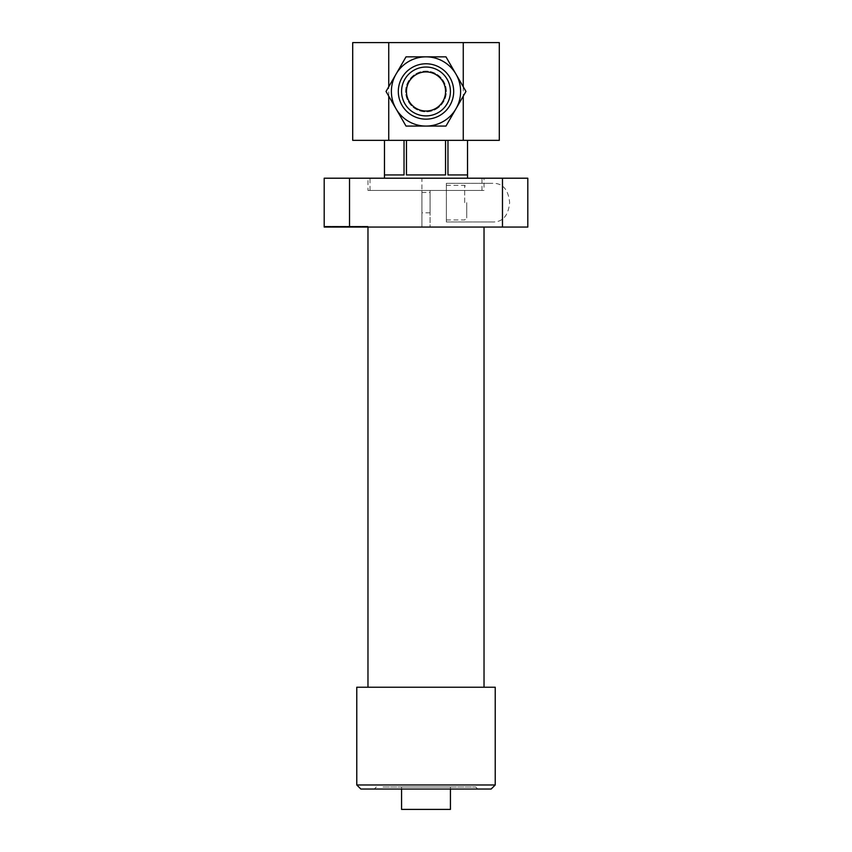 <?xml version="1.0" encoding="UTF-8"?>
<svg xmlns="http://www.w3.org/2000/svg" width="852" height="852" viewBox="0 0 852 852"><rect width="100%" height="100%" fill="white"/><g stroke="black" fill="none" stroke-linecap="round" stroke-linejoin="round"><path stroke-width="0.64" stroke-dasharray="4.26 3.19" d="M450.431 809.4L401.569 809.4M401.569 787.003L450.431 787.003L401.569 787.003L401.569 789.037M430.068 687.234L367.968 687.234L430.068 687.234M527.803 178.206L430.068 178.206L484.032 178.206L484.032 190.433L430.068 190.433L430.068 227.069L484.032 227.069L367.979 227.069L367.968 226.259L367.979 227.069L421.932 227.069L421.932 190.433L430.068 190.433L430.068 227.069L527.803 227.069M400.142 789.037L477.716 789.037L400.142 789.037M360.843 789.037L491.157 789.037M484.032 190.433L367.968 190.433L421.932 190.433L421.932 178.206L367.968 178.206L367.968 190.433M377.511 190.433L481.987 190.433L377.511 190.433M356.775 687.234L495.225 687.234M382.974 787.003L475.682 787.003L382.974 787.003M356.775 784.969L495.225 784.969M467.514 178.206L384.465 178.206L467.514 178.206M447.971 140.335L445.543 140.335L447.971 140.335L447.971 174.948L467.514 174.948L447.971 174.948L467.514 174.948L467.535 140.335L447.971 140.335L467.514 140.335M406.457 140.335L404.029 140.335L406.457 140.335L406.457 174.948L445.543 174.948L406.457 174.948L445.543 174.948L445.543 140.335L406.457 140.335L445.543 140.335M384.486 140.335L384.486 174.948L404.029 174.948L384.486 174.948L404.029 174.948L404.029 140.335L384.486 140.335L404.029 140.335M377.511 178.206L481.987 178.206L377.511 178.206M484.032 178.206L367.968 178.206M324.197 226.259L324.197 227.069L367.979 227.069L367.968 226.259L324.197 226.259L367.979 226.259M324.197 178.206L421.932 178.206L421.932 227.069L367.979 227.069M492.168 221.978L446.363 221.978L446.363 183.297L492.168 183.297C502.499 182.892 508.325 189.325 509.645 202.584C508.346 215.929 502.52 222.383 492.168 221.978L446.363 221.978L446.363 183.297L492.168 183.297M430.068 192.456L430.068 212.819L430.068 192.456L421.932 192.456L421.932 212.819L421.932 192.456M446.363 202.638L446.363 219.944L446.363 202.638M430.068 212.819L421.932 212.819M466.726 202.638L466.726 217.91L466.726 202.638M464.681 202.638L464.681 185.331L464.681 202.638M499.304 140.335L352.696 140.335M463.264 86.787L463.264 96.148M388.736 96.148L388.736 86.787M426 126.075A34.612 34.612 0 0 0 455.98 74.156A34.612 34.612 0 0 0 396.02 74.156A34.612 34.612 0 0 0 426 126.075L406.021 126.075L386.031 91.462L406.021 56.85L445.979 56.85L465.969 91.462L445.979 126.075L426 126.075M352.696 42.6L499.304 42.6M438.216 112.624A24.431 24.431 0 0 1 401.569 91.462A24.431 24.431 0 0 1 438.216 70.311A24.431 24.431 0 0 1 438.216 112.624A24.431 24.431 0 0 0 438.216 70.311A24.431 24.431 0 0 0 401.569 91.462A24.431 24.431 0 0 0 438.216 112.624A24.431 24.431 0 0 0 438.216 70.311A24.431 24.431 0 0 0 401.569 91.462A24.431 24.431 0 0 0 438.216 112.624A24.431 24.431 0 0 0 438.216 70.311A24.431 24.431 0 0 0 401.569 91.462A24.431 24.431 0 0 0 438.216 112.624M436.181 109.099A20.363 20.363 0 0 0 436.181 73.836A20.363 20.363 0 0 0 405.637 91.462A20.363 20.363 0 0 0 436.181 109.099A20.363 20.363 0 0 0 436.181 73.836A20.363 20.363 0 0 0 405.637 91.462A20.363 20.363 0 0 0 436.181 109.099M450.431 787.003L450.431 789.037M376.318 787.003L374.284 789.037M475.682 787.003L477.716 789.037M481.987 190.433L481.987 178.206M370.013 190.433L370.013 178.206M446.363 219.944L464.681 219.944L466.726 217.91M446.363 185.331L464.681 185.331L466.726 187.365"/><path stroke-width="1.28" d="M401.569 789.037L401.569 809.4L450.431 809.4L450.431 789.037M495.225 784.969L491.157 789.037L360.843 789.037L356.775 784.969L356.775 687.234L495.225 687.234L495.225 784.969L356.775 784.969M447.971 140.335L447.971 174.948L467.514 174.948L467.514 140.335L467.535 178.206M445.543 140.335L445.543 174.948L406.457 174.948L406.457 140.335M404.029 140.335L404.029 174.948L384.486 174.948L384.486 140.335L384.465 178.206M324.197 226.259L324.197 227.069L349.522 227.069L349.522 178.206L324.197 178.206L324.197 226.259M502.478 227.069L527.803 227.069L527.803 178.206L502.478 178.206L502.478 227.069L349.522 227.069M349.522 178.206L502.478 178.206M463.264 96.148L463.264 140.335L499.304 140.335L499.304 42.6L463.264 42.6L463.264 86.787M388.736 86.787L388.736 42.6L352.696 42.6L352.696 140.335L388.736 140.335L388.736 96.148M463.264 140.335L388.736 140.335M388.736 42.6L463.264 42.6M406.021 56.85L445.979 56.85L455.98 74.156L465.969 91.462L445.979 126.075L406.021 126.075L396.02 108.768L386.031 91.462L406.021 56.85M426 126.075A34.612 34.612 0 0 0 455.98 74.156A34.612 34.612 0 0 0 396.02 74.156A34.612 34.612 0 0 0 426 126.075M438.216 112.624A24.431 24.431 0 0 1 401.569 91.462A24.431 24.431 0 0 1 438.216 70.311A24.431 24.431 0 0 1 438.216 112.624A24.431 24.431 0 0 1 401.569 91.462A24.431 24.431 0 0 1 438.216 70.311A24.431 24.431 0 0 1 438.216 112.624M439.845 115.446A27.69 27.69 0 0 1 398.31 91.462A27.69 27.69 0 0 1 439.845 67.489A27.69 27.69 0 0 1 439.845 115.446M435.777 108.396A19.543 19.543 0 0 0 435.777 74.539A19.543 19.543 0 0 0 406.457 91.462A19.543 19.543 0 0 0 435.777 108.396M484.032 687.234L484.032 227.069M367.968 687.234L367.968 227.069"/></g></svg>
